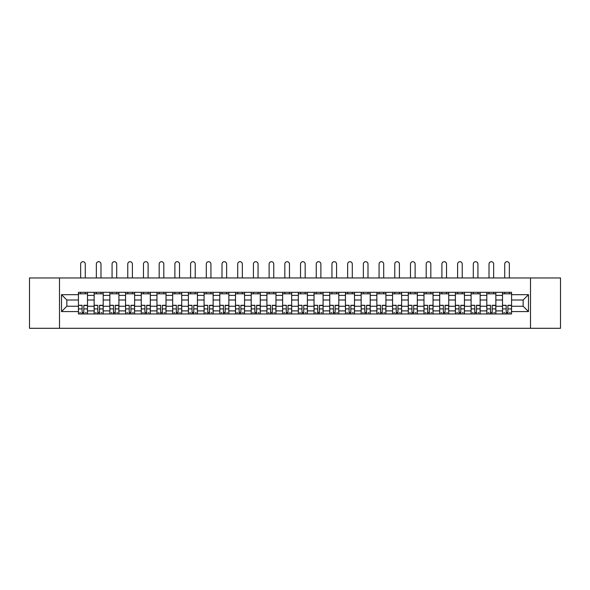 <?xml version="1.0" encoding="UTF-8"?>
<svg xmlns="http://www.w3.org/2000/svg" width="590" height="590" viewBox="0 0 590 590"><rect width="100%" height="100%" fill="white"/><g stroke="black" fill="none" stroke-linecap="round" stroke-linejoin="round"><path stroke-width="0.89" d="M530.499 328.298L560.5 328.298L560.5 277.956L29.5 277.956L29.5 328.298L530.499 328.298L530.499 277.956M94.142 313.954L94.142 295.376L87.49 295.376L87.49 313.954M87.49 295.376L87.49 292.308M94.142 295.376L94.142 292.308M103.198 292.308L103.198 313.954M109.843 313.954L109.843 292.308M118.907 292.308L118.907 313.954M125.552 313.954L125.552 292.308M134.616 292.308L134.616 313.954M141.261 313.954L141.261 292.308M150.317 292.308L150.317 313.954M156.962 313.954L156.962 292.308M166.026 292.308L166.026 313.954M172.671 313.954L172.671 292.308M181.735 292.308L181.735 313.954M188.38 313.954L188.38 292.308M197.436 292.308L197.436 313.954M204.081 313.954L204.081 292.308M213.145 292.308L213.145 313.954M219.79 313.954L219.79 292.308M228.854 292.308L228.854 313.954M235.499 313.954L235.499 292.308M244.555 292.308L244.555 313.954M251.2 313.954L251.2 292.308M260.264 292.308L260.264 313.954M266.909 313.954L266.909 292.308M275.973 292.308L275.973 313.954M282.617 313.954L282.617 292.308M291.674 292.308L291.674 313.954M298.326 313.954L298.326 292.308M307.383 292.308L307.383 313.954M314.028 313.954L314.028 292.308M323.091 292.308L323.091 313.954M329.736 313.954L329.736 292.308M338.8 292.308L338.8 313.954M345.445 313.954L345.445 292.308M354.502 292.308L354.502 313.954M361.146 313.954L361.146 292.308M370.21 292.308L370.21 313.954M376.855 313.954L376.855 292.308M385.919 292.308L385.919 313.954M392.564 313.954L392.564 292.308M401.62 292.308L401.62 313.954M408.265 313.954L408.265 292.308M417.329 292.308L417.329 313.954M423.974 313.954L423.974 292.308M433.038 292.308L433.038 313.954M439.683 313.954L439.683 292.308M448.739 292.308L448.739 313.954M455.384 313.954L455.384 292.308M464.448 292.308L464.448 313.954M471.093 313.954L471.093 292.308M480.157 292.308L480.157 313.954M486.802 313.954L486.802 292.308M495.858 292.308L495.858 313.954M502.51 313.954L502.51 292.308M502.51 306.254L495.858 306.254M486.802 306.254L480.157 306.254M471.093 306.254L464.448 306.254M455.384 306.254L448.739 306.254M439.683 306.254L433.038 306.254M423.974 306.254L417.329 306.254M408.265 306.254L401.62 306.254M392.564 306.254L385.919 306.254M376.855 306.254L370.21 306.254M361.146 306.254L354.502 306.254M345.445 306.254L338.8 306.254M329.736 306.254L323.091 306.254M314.028 306.254L307.383 306.254M298.326 306.254L291.674 306.254M282.617 306.254L275.973 306.254M266.909 306.254L260.264 306.254M251.2 306.254L244.555 306.254M235.499 306.254L228.854 306.254M219.79 306.254L213.145 306.254M204.081 306.254L197.436 306.254M188.38 306.254L181.735 306.254M172.671 306.254L166.026 306.254M156.962 306.254L150.317 306.254M141.261 306.254L134.616 306.254M125.552 306.254L118.907 306.254M109.843 306.254L103.198 306.254M94.142 306.254L87.49 306.254M502.51 300.008L495.858 300.008M486.802 300.008L480.157 300.008M471.093 300.008L464.448 300.008M455.384 300.008L448.739 300.008M439.683 300.008L433.038 300.008M423.974 300.008L417.329 300.008M408.265 300.008L401.62 300.008M392.564 300.008L385.919 300.008M376.855 300.008L370.21 300.008M361.146 300.008L354.502 300.008M345.445 300.008L338.8 300.008M329.736 300.008L323.091 300.008M314.028 300.008L307.383 300.008M298.326 300.008L291.674 300.008M282.617 300.008L275.973 300.008M266.909 300.008L260.264 300.008M251.2 300.008L244.555 300.008M235.499 300.008L228.854 300.008M219.79 300.008L213.145 300.008M204.081 300.008L197.436 300.008M188.38 300.008L181.735 300.008M172.671 300.008L166.026 300.008M156.962 300.008L150.317 300.008M141.261 300.008L134.616 300.008M125.552 300.008L118.907 300.008M109.843 300.008L103.198 300.008M94.142 300.008L87.49 300.008M66.854 306.254L78.433 306.254L78.433 300.008L66.854 300.008L66.854 306.254L61.515 311.586L61.515 294.675L78.433 294.675L78.433 300.008M511.567 300.008L511.567 306.254L523.146 306.254L523.146 300.008L511.567 300.008L511.567 292.308L78.433 292.308L78.433 294.675M511.567 294.675L528.485 294.675L528.485 311.586L511.567 311.586L511.567 306.254M78.433 306.254L78.433 313.954L511.567 313.954L511.567 311.586M78.433 311.586L61.515 311.586M59.502 328.298L59.502 277.956M83.817 312.442L82.106 312.442M78.433 293.82L87.49 293.82M99.526 312.442L97.815 312.442M94.142 293.82L103.198 293.82M115.234 312.442L113.516 312.442M109.843 293.82L118.907 293.82M130.936 312.442L129.225 312.442M125.552 293.82L134.616 293.82M146.645 312.442L144.934 312.442M141.261 293.82L150.317 293.82M162.353 312.442L160.642 312.442M156.962 293.82L166.026 293.82M178.055 312.442L176.344 312.442M172.671 293.82L181.735 293.82M193.763 312.442L192.052 312.442M188.38 293.82L197.436 293.82M209.472 312.442L207.761 312.442M204.081 293.82L213.145 293.82M225.174 312.442L223.463 312.442M219.79 293.82L228.854 293.82M240.882 312.442L239.171 312.442M235.499 293.82L244.555 293.82M256.591 312.442L254.88 312.442M251.2 293.82L260.264 293.82M272.3 312.442L270.581 312.442M266.909 293.82L275.973 293.82M288.001 312.442L286.29 312.442M282.617 293.82L291.674 293.82M303.71 312.442L301.999 312.442M298.326 293.82L307.383 293.82M319.419 312.442L317.7 312.442M314.028 293.82L323.091 293.82M335.12 312.442L333.409 312.442M329.736 293.82L338.8 293.82M350.829 312.442L349.118 312.442M345.445 293.82L354.502 293.82M366.538 312.442L364.827 312.442M361.146 293.82L370.21 293.82M382.239 312.442L380.528 312.442M376.855 293.82L385.919 293.82M397.948 312.442L396.237 312.442M392.564 293.82L401.62 293.82M413.656 312.442L411.945 312.442M408.265 293.82L417.329 293.82M429.358 312.442L427.647 312.442M423.974 293.82L433.038 293.82M445.067 312.442L443.356 312.442M439.683 293.82L448.739 293.82M460.775 312.442L459.064 312.442M455.384 293.82L464.448 293.82M476.484 312.442L474.766 312.442M471.093 293.82L480.157 293.82M492.185 312.442L490.474 312.442M486.802 293.82L495.858 293.82M507.894 312.442L506.183 312.442M502.51 293.82L511.567 293.82M61.515 294.675L66.854 300.008M523.146 306.254L528.485 311.586M523.146 300.008L528.485 294.675M85.277 277.956L85.277 264.018A2.316 2.316 0 0 0 82.961 261.702A2.316 2.316 0 0 0 80.646 264.018L80.646 277.956M82.106 305.509L78.485 305.296L82.106 305.296L82.106 313.851L78.485 313.851L80.498 313.851M78.485 305.509L78.485 313.851M83.817 312.545L82.106 312.545M86.133 312.545L85.432 312.545M80.498 312.545L79.79 312.545M85.432 313.851L87.445 313.851L87.445 305.296L83.817 305.296L83.817 313.851L80.646 313.851M87.445 313.851L85.277 313.851M85.277 292.308L85.277 293.82M80.646 292.308L80.646 293.82M100.986 277.956L100.986 264.018A2.316 2.316 0 0 0 98.67 261.702A2.316 2.316 0 0 0 96.354 264.018L96.354 277.956M97.815 305.509L94.186 305.296L97.815 305.296L97.815 313.851L94.186 313.851L96.2 313.851M94.186 305.509L94.186 313.851M99.526 312.545L97.815 312.545M101.841 312.545L101.133 312.545M96.2 312.545L95.499 312.545M101.133 313.851L103.147 313.851L103.147 305.296L99.526 305.296L99.526 313.851L96.354 313.851M103.147 313.851L100.986 313.851M100.986 292.308L100.986 293.82M96.354 292.308L96.354 293.82M116.695 277.956L116.695 264.018A2.316 2.316 0 0 0 114.379 261.702A2.316 2.316 0 0 0 112.063 264.018L112.063 277.956M113.516 305.509L109.895 305.296L113.516 305.296L113.516 313.851L109.895 313.851L111.908 313.851M109.895 305.509L109.895 313.851M115.234 312.545L113.516 312.545M117.55 312.545L116.842 312.545M111.908 312.545L111.2 312.545M116.842 313.851L118.856 313.851L118.856 305.296L115.234 305.296L115.234 313.851L112.063 313.851M118.856 313.851L116.695 313.851M116.695 292.308L116.695 293.82M112.063 292.308L112.063 293.82M132.396 277.956L132.396 264.018A2.316 2.316 0 0 0 130.08 261.702A2.316 2.316 0 0 0 127.765 264.018L127.765 277.956M129.225 305.509L125.604 305.296L129.225 305.296L129.225 313.851L125.604 313.851L127.617 313.851M125.604 305.509L125.604 313.851M130.936 312.545L129.225 312.545M133.252 312.545L132.551 312.545M127.617 312.545L126.909 312.545M132.551 313.851L134.564 313.851L134.564 305.296L130.936 305.296L130.936 313.851L127.765 313.851M134.564 313.851L132.396 313.851M132.396 292.308L132.396 293.82M127.765 292.308L127.765 293.82M148.105 277.956L148.105 264.018A2.316 2.316 0 0 0 145.789 261.702A2.316 2.316 0 0 0 143.473 264.018L143.473 277.956M144.934 305.509L141.305 305.296L144.934 305.296L144.934 313.851L141.305 313.851L143.318 313.851M141.305 305.509L141.305 313.851M146.645 312.545L144.934 312.545M148.96 312.545L148.252 312.545M143.318 312.545L142.618 312.545M148.252 313.851L150.266 313.851L150.266 305.296L146.645 305.296L146.645 313.851L143.473 313.851M150.266 313.851L148.105 313.851M148.105 292.308L148.105 293.82M143.473 292.308L143.473 293.82M163.814 277.956L163.814 264.018A2.316 2.316 0 0 0 161.498 261.702A2.316 2.316 0 0 0 159.182 264.018L159.182 277.956M160.642 305.509L157.014 305.296L160.642 305.296L160.642 313.851L157.014 313.851L159.027 313.851M157.014 305.509L157.014 313.851M162.353 312.545L160.642 312.545M164.669 312.545L163.961 312.545M159.027 312.545L158.327 312.545M163.961 313.851L165.974 313.851L165.974 305.296L162.353 305.296L162.353 313.851L159.182 313.851M165.974 313.851L163.814 313.851M163.814 292.308L163.814 293.82M159.182 292.308L159.182 293.82M179.515 277.956L179.515 264.018A2.316 2.316 0 0 0 177.199 261.702A2.316 2.316 0 0 0 174.883 264.018L174.883 277.956M176.344 305.509L172.722 305.296L176.344 305.296L176.344 313.851L172.722 313.851L174.736 313.851M172.722 305.509L172.722 313.851M178.055 312.545L176.344 312.545M180.37 312.545L179.67 312.545M174.736 312.545L174.028 312.545M179.67 313.851L181.683 313.851L181.683 305.296L178.055 305.296L178.055 313.851L174.883 313.851M181.683 313.851L179.515 313.851M179.515 292.308L179.515 293.82M174.883 292.308L174.883 293.82M195.224 277.956L195.224 264.018A2.316 2.316 0 0 0 192.908 261.702A2.316 2.316 0 0 0 190.592 264.018L190.592 277.956M192.052 305.509L188.424 305.296L192.052 305.296L192.052 313.851L188.424 313.851L190.445 313.851M188.424 305.509L188.424 313.851M193.763 312.545L192.052 312.545M196.079 312.545L195.371 312.545M190.445 312.545L189.737 312.545M195.371 313.851L197.392 313.851L197.392 305.296L193.763 305.296L193.763 313.851L190.592 313.851M197.392 313.851L195.224 313.851M195.224 292.308L195.224 293.82M190.592 292.308L190.592 293.82M210.932 277.956L210.932 264.018A2.316 2.316 0 0 0 208.617 261.702A2.316 2.316 0 0 0 206.301 264.018L206.301 277.956M207.761 305.509L204.133 305.296L207.761 305.296L207.761 313.851L204.133 313.851L206.146 313.851M204.133 305.509L204.133 313.851M209.472 312.545L207.761 312.545M211.788 312.545L211.08 312.545M206.146 312.545L205.445 312.545M211.08 313.851L213.093 313.851L213.093 305.296L209.472 305.296L209.472 313.851L206.301 313.851M213.093 313.851L210.932 313.851M210.932 292.308L210.932 293.82M206.301 292.308L206.301 293.82M226.634 277.956L226.634 264.018A2.316 2.316 0 0 0 224.318 261.702A2.316 2.316 0 0 0 222.002 264.018L222.002 277.956M223.463 305.509L219.841 305.296L223.463 305.296L223.463 313.851L219.841 313.851L221.855 313.851M219.841 305.509L219.841 313.851M225.174 312.545L223.463 312.545M227.489 312.545L226.789 312.545M221.855 312.545L221.147 312.545M226.789 313.851L228.802 313.851L228.802 305.296L225.174 305.296L225.174 313.851L222.002 313.851M228.802 313.851L226.634 313.851M226.634 292.308L226.634 293.82M222.002 292.308L222.002 293.82M242.343 277.956L242.343 264.018A2.316 2.316 0 0 0 240.027 261.702A2.316 2.316 0 0 0 237.711 264.018L237.711 277.956M239.171 305.509L235.55 305.296L239.171 305.296L239.171 313.851L235.55 313.851L237.564 313.851M235.55 305.509L235.55 313.851M240.882 312.545L239.171 312.545M243.198 312.545L242.497 312.545M237.564 312.545L236.856 312.545M242.497 313.851L244.511 313.851L244.511 305.296L240.882 305.296L240.882 313.851L237.711 313.851M244.511 313.851L242.343 313.851M242.343 292.308L242.343 293.82M237.711 292.308L237.711 293.82M258.051 277.956L258.051 264.018A2.316 2.316 0 0 0 255.736 261.702A2.316 2.316 0 0 0 253.42 264.018L253.42 277.956M254.88 305.509L251.252 305.296L254.88 305.296L254.88 313.851L251.252 313.851L253.265 313.851M251.252 305.509L251.252 313.851M256.591 312.545L254.88 312.545M258.907 312.545L258.199 312.545M253.265 312.545L252.564 312.545M258.199 313.851L260.212 313.851L260.212 305.296L256.591 305.296L256.591 313.851L253.42 313.851M260.212 313.851L258.051 313.851M258.051 292.308L258.051 293.82M253.42 292.308L253.42 293.82M273.753 277.956L273.753 264.018A2.316 2.316 0 0 0 271.437 261.702A2.316 2.316 0 0 0 269.121 264.018L269.121 277.956M270.581 305.509L266.96 305.296L270.581 305.296L270.581 313.851L266.96 313.851L268.974 313.851M266.96 305.509L266.96 313.851M272.3 312.545L270.581 312.545M274.608 312.545L273.908 312.545M268.974 312.545L268.266 312.545M273.908 313.851L275.921 313.851L275.921 305.296L272.3 305.296L272.3 313.851L269.121 313.851M275.921 313.851L273.753 313.851M273.753 292.308L273.753 293.82M269.121 292.308L269.121 293.82M289.461 277.956L289.461 264.018A2.316 2.316 0 0 0 287.146 261.702A2.316 2.316 0 0 0 284.83 264.018L284.83 277.956M286.29 305.509L282.669 305.296L286.29 305.296L286.29 313.851L282.669 313.851L284.682 313.851M282.669 305.509L282.669 313.851M288.001 312.545L286.29 312.545M290.317 312.545L289.616 312.545M284.682 312.545L283.974 312.545M289.616 313.851L291.63 313.851L291.63 305.296L288.001 305.296L288.001 313.851L284.83 313.851M291.63 313.851L289.461 313.851M289.461 292.308L289.461 293.82M284.83 292.308L284.83 293.82M305.17 277.956L305.17 264.018A2.316 2.316 0 0 0 302.854 261.702A2.316 2.316 0 0 0 300.539 264.018L300.539 277.956M301.999 305.509L298.37 305.296L301.999 305.296L301.999 313.851L298.37 313.851L300.384 313.851M298.37 305.509L298.37 313.851M303.71 312.545L301.999 312.545M306.026 312.545L305.318 312.545M300.384 312.545L299.683 312.545M305.318 313.851L307.331 313.851L307.331 305.296L303.71 305.296L303.71 313.851L300.539 313.851M307.331 313.851L305.17 313.851M305.17 292.308L305.17 293.82M300.539 292.308L300.539 293.82M320.879 277.956L320.879 264.018A2.316 2.316 0 0 0 318.563 261.702A2.316 2.316 0 0 0 316.247 264.018L316.247 277.956M317.7 305.509L314.079 305.296L317.7 305.296L317.7 313.851L314.079 313.851L316.093 313.851M314.079 305.509L314.079 313.851M319.419 312.545L317.7 312.545M321.734 312.545L321.026 312.545M316.093 312.545L315.392 312.545M321.026 313.851L323.04 313.851L323.04 305.296L319.419 305.296L319.419 313.851L316.247 313.851M323.04 313.851L320.879 313.851M320.879 292.308L320.879 293.82M316.247 292.308L316.247 293.82M336.58 277.956L336.58 264.018A2.316 2.316 0 0 0 334.265 261.702A2.316 2.316 0 0 0 331.949 264.018L331.949 277.956M333.409 305.509L329.788 305.296L333.409 305.296L333.409 313.851L329.788 313.851L331.801 313.851M329.788 305.509L329.788 313.851M335.12 312.545L333.409 312.545M337.436 312.545L336.735 312.545M331.801 312.545L331.093 312.545M336.735 313.851L338.749 313.851L338.749 305.296L335.12 305.296L335.12 313.851L331.949 313.851M338.749 313.851L336.58 313.851M336.58 292.308L336.58 293.82M331.949 292.308L331.949 293.82M352.289 277.956L352.289 264.018A2.316 2.316 0 0 0 349.973 261.702A2.316 2.316 0 0 0 347.658 264.018L347.658 277.956M349.118 305.509L345.489 305.296L349.118 305.296L349.118 313.851L345.489 313.851L347.503 313.851M345.489 305.509L345.489 313.851M350.829 312.545L349.118 312.545M353.144 312.545L352.437 312.545M347.503 312.545L346.802 312.545M352.437 313.851L354.45 313.851L354.45 305.296L350.829 305.296L350.829 313.851L347.658 313.851M354.45 313.851L352.289 313.851M352.289 292.308L352.289 293.82M347.658 292.308L347.658 293.82M367.998 277.956L367.998 264.018A2.316 2.316 0 0 0 365.682 261.702A2.316 2.316 0 0 0 363.366 264.018L363.366 277.956M364.827 305.509L361.198 305.296L364.827 305.296L364.827 313.851L361.198 313.851L363.211 313.851M361.198 305.509L361.198 313.851M366.538 312.545L364.827 312.545M368.853 312.545L368.145 312.545M363.211 312.545L362.511 312.545M368.145 313.851L370.159 313.851L370.159 305.296L366.538 305.296L366.538 313.851L363.366 313.851M370.159 313.851L367.998 313.851M367.998 292.308L367.998 293.82M363.366 292.308L363.366 293.82M383.699 277.956L383.699 264.018A2.316 2.316 0 0 0 381.383 261.702A2.316 2.316 0 0 0 379.068 264.018L379.068 277.956M380.528 305.509L376.907 305.296L380.528 305.296L380.528 313.851L376.907 313.851L378.92 313.851M376.907 305.509L376.907 313.851M382.239 312.545L380.528 312.545M384.555 312.545L383.854 312.545M378.92 312.545L378.212 312.545M383.854 313.851L385.867 313.851L385.867 305.296L382.239 305.296L382.239 313.851L379.068 313.851M385.867 313.851L383.699 313.851M383.699 292.308L383.699 293.82M379.068 292.308L379.068 293.82M399.408 277.956L399.408 264.018A2.316 2.316 0 0 0 397.092 261.702A2.316 2.316 0 0 0 394.776 264.018L394.776 277.956M396.237 305.509L392.608 305.296L396.237 305.296L396.237 313.851L392.608 313.851L394.629 313.851M392.608 305.509L392.608 313.851M397.948 312.545L396.237 312.545M400.263 312.545L399.555 312.545M394.629 312.545L393.921 312.545M399.555 313.851L401.576 313.851L401.576 305.296L397.948 305.296L397.948 313.851L394.776 313.851M401.576 313.851L399.408 313.851M399.408 292.308L399.408 293.82M394.776 292.308L394.776 293.82M415.117 277.956L415.117 264.018A2.316 2.316 0 0 0 412.801 261.702A2.316 2.316 0 0 0 410.485 264.018L410.485 277.956M411.945 305.509L408.317 305.296L411.945 305.296L411.945 313.851L408.317 313.851L410.33 313.851M408.317 305.509L408.317 313.851M413.656 312.545L411.945 312.545M415.972 312.545L415.264 312.545M410.33 312.545L409.63 312.545M415.264 313.851L417.277 313.851L417.277 305.296L413.656 305.296L413.656 313.851L410.485 313.851M417.277 313.851L415.117 313.851M415.117 292.308L415.117 293.82M410.485 292.308L410.485 293.82M430.818 277.956L430.818 264.018A2.316 2.316 0 0 0 428.502 261.702A2.316 2.316 0 0 0 426.187 264.018L426.187 277.956M427.647 305.509L424.026 305.296L427.647 305.296L427.647 313.851L424.026 313.851L426.039 313.851M424.026 305.509L424.026 313.851M429.358 312.545L427.647 312.545M431.674 312.545L430.973 312.545M426.039 312.545L425.331 312.545M430.973 313.851L432.986 313.851L432.986 305.296L429.358 305.296L429.358 313.851L426.187 313.851M432.986 313.851L430.818 313.851M430.818 292.308L430.818 293.82M426.187 292.308L426.187 293.82M446.527 277.956L446.527 264.018A2.316 2.316 0 0 0 444.211 261.702A2.316 2.316 0 0 0 441.895 264.018L441.895 277.956M443.356 305.509L439.734 305.296L443.356 305.296L443.356 313.851L439.734 313.851L441.748 313.851M439.734 305.509L439.734 313.851M445.067 312.545L443.356 312.545M447.382 312.545L446.682 312.545M441.748 312.545L441.04 312.545M446.682 313.851L448.695 313.851L448.695 305.296L445.067 305.296L445.067 313.851L441.895 313.851M448.695 313.851L446.527 313.851M446.527 292.308L446.527 293.82M441.895 292.308L441.895 293.82M462.236 277.956L462.236 264.018A2.316 2.316 0 0 0 459.92 261.702A2.316 2.316 0 0 0 457.604 264.018L457.604 277.956M459.064 305.509L455.436 305.296L459.064 305.296L459.064 313.851L455.436 313.851L457.449 313.851M455.436 305.509L455.436 313.851M460.775 312.545L459.064 312.545M463.091 312.545L462.383 312.545M457.449 312.545L456.749 312.545M462.383 313.851L464.396 313.851L464.396 305.296L460.775 305.296L460.775 313.851L457.604 313.851M464.396 313.851L462.236 313.851M462.236 292.308L462.236 293.82M457.604 292.308L457.604 293.82M477.937 277.956L477.937 264.018A2.316 2.316 0 0 0 475.621 261.702A2.316 2.316 0 0 0 473.305 264.018L473.305 277.956M474.766 305.509L471.145 305.296L474.766 305.296L474.766 313.851L471.145 313.851L473.158 313.851M471.145 305.509L471.145 313.851M476.484 312.545L474.766 312.545M478.8 312.545L478.092 312.545M473.158 312.545L472.45 312.545M478.092 313.851L480.105 313.851L480.105 305.296L476.484 305.296L476.484 313.851L473.305 313.851M480.105 313.851L477.937 313.851M477.937 292.308L477.937 293.82M473.305 292.308L473.305 293.82M493.646 277.956L493.646 264.018A2.316 2.316 0 0 0 491.33 261.702A2.316 2.316 0 0 0 489.014 264.018L489.014 277.956M490.474 305.509L486.853 305.296L490.474 305.296L490.474 313.851L486.853 313.851L488.867 313.851M486.853 305.509L486.853 313.851M492.185 312.545L490.474 312.545M494.501 312.545L493.8 312.545M488.867 312.545L488.159 312.545M493.8 313.851L495.814 313.851L495.814 305.296L492.185 305.296L492.185 313.851L489.014 313.851M495.814 313.851L493.646 313.851M493.646 292.308L493.646 293.82M489.014 292.308L489.014 293.82M509.354 277.956L509.354 264.018A2.316 2.316 0 0 0 507.039 261.702A2.316 2.316 0 0 0 504.723 264.018L504.723 277.956M506.183 305.509L502.555 305.296L506.183 305.296L506.183 313.851L502.555 313.851L504.568 313.851M502.555 305.509L502.555 313.851M507.894 312.545L506.183 312.545M510.21 312.545L509.502 312.545M504.568 312.545L503.867 312.545M509.502 313.851L511.515 313.851L511.515 305.296L507.894 305.296L507.894 313.851L504.723 313.851M511.515 313.851L509.354 313.851M509.354 292.308L509.354 293.82M504.723 292.308L504.723 293.82M486.802 295.376L480.157 295.376M471.093 295.376L464.448 295.376M455.384 295.376L448.739 295.376M439.683 295.376L433.038 295.376M423.974 295.376L417.329 295.376M408.265 295.376L401.62 295.376M392.564 295.376L385.919 295.376M376.855 295.376L370.21 295.376M361.146 295.376L354.502 295.376M345.445 295.376L338.8 295.376M329.736 295.376L323.091 295.376M314.028 295.376L307.383 295.376M298.326 295.376L291.674 295.376M282.617 295.376L275.973 295.376M266.909 295.376L260.264 295.376M251.2 295.376L244.555 295.376M235.499 295.376L228.854 295.376M219.79 295.376L213.145 295.376M204.081 295.376L197.436 295.376M188.38 295.376L181.735 295.376M172.671 295.376L166.026 295.376M156.962 295.376L150.317 295.376M141.261 295.376L134.616 295.376M125.552 295.376L118.907 295.376M109.843 295.376L103.198 295.376M502.51 295.376L495.858 295.376M486.802 310.886L480.157 310.886M471.093 310.886L464.448 310.886M455.384 310.886L448.739 310.886M439.683 310.886L433.038 310.886M423.974 310.886L417.329 310.886M408.265 310.886L401.62 310.886M392.564 310.886L385.919 310.886M376.855 310.886L370.21 310.886M361.146 310.886L354.502 310.886M345.445 310.886L338.8 310.886M329.736 310.886L323.091 310.886M314.028 310.886L307.383 310.886M298.326 310.886L291.674 310.886M282.617 310.886L275.973 310.886M266.909 310.886L260.264 310.886M251.2 310.886L244.555 310.886M235.499 310.886L228.854 310.886M219.79 310.886L213.145 310.886M204.081 310.886L197.436 310.886M188.38 310.886L181.735 310.886M172.671 310.886L166.026 310.886M156.962 310.886L150.317 310.886M141.261 310.886L134.616 310.886M125.552 310.886L118.907 310.886M109.843 310.886L103.198 310.886M94.142 310.886L87.49 310.886M502.51 310.886L495.858 310.886M82.106 308.909L78.485 308.909M87.445 305.509L83.817 305.509M87.445 308.909L83.817 308.909M97.815 308.909L94.186 308.909M103.147 305.509L99.526 305.509M103.147 308.909L99.526 308.909M113.516 308.909L109.895 308.909M118.856 305.509L115.234 305.509M118.856 308.909L115.234 308.909M129.225 308.909L125.604 308.909M134.564 305.509L130.936 305.509M134.564 308.909L130.936 308.909M144.934 308.909L141.305 308.909M150.266 305.509L146.645 305.509M150.266 308.909L146.645 308.909M160.642 308.909L157.014 308.909M165.974 305.509L162.353 305.509M165.974 308.909L162.353 308.909M176.344 308.909L172.722 308.909M181.683 305.509L178.055 305.509M181.683 308.909L178.055 308.909M192.052 308.909L188.424 308.909M197.392 305.509L193.763 305.509M197.392 308.909L193.763 308.909M207.761 308.909L204.133 308.909M213.093 305.509L209.472 305.509M213.093 308.909L209.472 308.909M223.463 308.909L219.841 308.909M228.802 305.509L225.174 305.509M228.802 308.909L225.174 308.909M239.171 308.909L235.55 308.909M244.511 305.509L240.882 305.509M244.511 308.909L240.882 308.909M254.88 308.909L251.252 308.909M260.212 305.509L256.591 305.509M260.212 308.909L256.591 308.909M270.581 308.909L266.96 308.909M275.921 305.509L272.3 305.509M275.921 308.909L272.3 308.909M286.29 308.909L282.669 308.909M291.63 305.509L288.001 305.509M291.63 308.909L288.001 308.909M301.999 308.909L298.37 308.909M307.331 305.509L303.71 305.509M307.331 308.909L303.71 308.909M317.7 308.909L314.079 308.909M323.04 305.509L319.419 305.509M323.04 308.909L319.419 308.909M333.409 308.909L329.788 308.909M338.749 305.509L335.12 305.509M338.749 308.909L335.12 308.909M349.118 308.909L345.489 308.909M354.45 305.509L350.829 305.509M354.45 308.909L350.829 308.909M364.827 308.909L361.198 308.909M370.159 305.509L366.538 305.509M370.159 308.909L366.538 308.909M380.528 308.909L376.907 308.909M385.867 305.509L382.239 305.509M385.867 308.909L382.239 308.909M396.237 308.909L392.608 308.909M401.576 305.509L397.948 305.509M401.576 308.909L397.948 308.909M411.945 308.909L408.317 308.909M417.277 305.509L413.656 305.509M417.277 308.909L413.656 308.909M427.647 308.909L424.026 308.909M432.986 305.509L429.358 305.509M432.986 308.909L429.358 308.909M443.356 308.909L439.734 308.909M448.695 305.509L445.067 305.509M448.695 308.909L445.067 308.909M459.064 308.909L455.436 308.909M464.396 305.509L460.775 305.509M464.396 308.909L460.775 308.909M474.766 308.909L471.145 308.909M480.105 305.509L476.484 305.509M480.105 308.909L476.484 308.909M490.474 308.909L486.853 308.909M495.814 305.509L492.185 305.509M495.814 308.909L492.185 308.909M506.183 308.909L502.555 308.909M511.515 305.509L507.894 305.509M511.515 308.909L507.894 308.909"/></g></svg>
